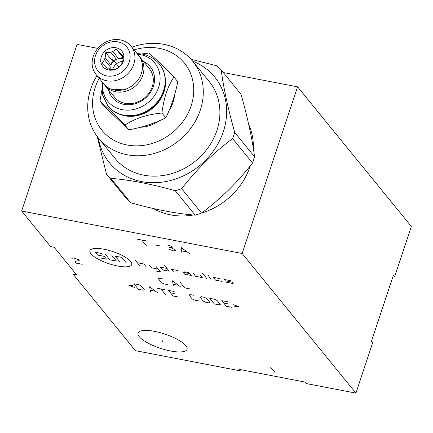 <?xml version="1.0" encoding="UTF-8"?>
<svg xmlns="http://www.w3.org/2000/svg" width="433" height="433" viewBox="0 0 433 433"><rect width="100%" height="100%" fill="white"/><g stroke="black" fill="none" stroke-linecap="round" stroke-linejoin="round"><path stroke-width="0.65" d="M97.815 48.382L77.085 44.393L21.65 211.028L50.629 246.594L54.157 247.275L76.749 275.004L73.226 274.327L135.421 350.665L240.391 370.875L239.173 369.387L304.859 382.036L306.077 383.524L355.915 393.121L372.624 342.898L371.411 341.41L393.429 275.215L394.642 276.709L411.35 226.481L297.579 86.844L223.32 72.549M193.416 214.995A66.043 57.54 140.8 0 1 170.64 214.892A66.043 57.54 140.8 0 1 153.444 208.544M21.65 211.028L242.144 253.484L297.579 86.844M248.688 124.358A66.043 57.54 140.8 0 1 253.354 148.584M250.328 165.752A66.043 57.54 140.8 0 1 201.561 213.063M185.806 345.653A25.807 7.464 18.4 0 1 187.029 349.317A25.807 7.464 18.4 0 1 165.433 349.821A25.807 7.464 18.4 0 1 139.28 336.695A25.807 7.464 18.4 0 1 138.057 333.026A25.807 7.464 18.4 0 1 159.658 332.522A25.807 7.464 18.4 0 1 185.806 345.653M355.915 393.121L242.144 253.484M73.226 274.327A98.702 39.149 100.9 0 0 76.1 274.208M124.991 89.35A2.138 0.455 73.6 0 0 125.532 89.961A2.138 0.455 73.6 0 0 125.651 89.133M139.215 56.279A22.505 19.604 140.8 0 1 139.967 57.14A22.505 19.604 140.8 0 1 139.697 81.399A22.505 19.604 140.8 0 1 115.719 91.791A22.505 19.604 140.8 0 1 105.073 85.566A22.505 19.604 140.8 0 1 104.38 84.657M139.967 57.14L149.369 68.679A22.505 19.604 140.8 0 1 149.104 92.943A22.505 19.604 140.8 0 1 125.126 103.335A22.505 19.604 140.8 0 1 114.48 97.111L105.073 85.566M108.596 89.891A24.459 21.309 -39.2 0 0 123.925 104.369A24.459 21.309 -39.2 0 0 152.384 88.889A24.459 21.309 -39.2 0 0 143.485 61.459M102.713 82.671A30.288 26.386 -39.2 0 0 122.166 109.663A30.288 26.386 -39.2 0 0 158.619 87.406A30.288 26.386 -39.2 0 0 140.471 54.639A30.288 26.386 -39.2 0 0 137.607 54.244M108.088 106.112A33.146 28.876 -39.2 0 0 108.201 106.253A33.146 28.876 -39.2 0 0 123.881 115.422A33.146 28.876 -39.2 0 0 159.198 100.115A33.146 28.876 -39.2 0 0 159.593 64.382A33.146 28.876 -39.2 0 0 159.479 64.241M119.844 114.334A32.47 28.291 -39.2 0 0 124.899 115.811A32.47 28.291 140.8 0 0 165.157 77.415M101.739 90.708L99.974 101.122C106.09 106.399 114.415 114.393 124.958 125.11C135.069 118.371 147.393 114.35 161.931 113.051C163.717 98.318 167.712 86.302 173.925 77.004C163.382 66.292 155.052 58.293 148.941 53.015L141.721 53.963M99.974 101.122L103.828 105.852L128.812 129.84L124.958 125.11M128.812 129.84C142.403 127.372 154.727 123.351 165.785 117.781C171.051 107.319 175.046 95.303 177.779 81.734L173.925 77.004M140.303 127.291A33.146 28.876 -39.2 0 0 158.765 121.013M169.141 110.453A33.146 28.876 -39.2 0 0 174.559 94.989M99.173 78.33A53.205 46.353 -39.2 0 0 95.19 87.439A53.205 46.353 -39.2 0 0 127.075 144.995A53.205 46.353 -39.2 0 0 191.11 105.906A53.205 46.353 -39.2 0 0 134.068 49.898M96.981 75.634A60.788 52.956 -39.2 0 0 90.708 89.009A60.788 52.956 -39.2 0 0 98.378 137.954A60.788 52.956 -39.2 0 0 153.964 153.558A60.788 52.956 -39.2 0 0 200.295 110.106A60.788 52.956 -39.2 0 0 192.625 61.161A60.788 52.956 -39.2 0 0 131.876 47.208M192.625 61.161L209.236 81.55A60.788 52.956 140.8 0 1 216.906 130.495A60.788 52.956 -39.2 0 1 170.575 173.942A60.788 52.956 -39.2 0 1 114.989 158.343L98.378 137.954M192.609 61.145A67.878 59.137 140.8 0 1 223.298 131.729A67.878 59.137 -39.2 0 1 156.719 182.634A67.878 59.137 -39.2 0 1 98.361 137.938M106.507 174.218L126.376 198.606A77.539 67.553 -39.2 0 0 130.674 202.736C154.256 209.426 175.755 213.566 195.175 215.152A77.539 67.553 -39.2 0 0 201.534 213.079C220.608 198.942 237.598 182.25 252.509 163.003A77.539 67.553 -39.2 0 0 253.608 159.918A77.539 67.553 140.8 0 0 254.572 156.8L234.702 132.411A77.539 67.553 140.8 0 1 233.739 135.529A77.539 67.553 -39.2 0 1 232.64 138.614C213.566 152.752 196.577 169.444 181.665 188.691A77.539 67.553 -39.2 0 1 175.305 190.764C151.723 184.074 130.225 179.933 110.805 178.347A77.539 67.553 -39.2 0 1 106.507 174.218L97.214 136.465M234.702 132.411C228.115 109.029 223.607 88.197 221.176 69.919A77.539 67.553 140.8 0 0 216.879 65.789L191.018 59.294M252.509 163.003L232.64 138.614M254.572 156.8C252.147 138.522 247.638 117.689 241.046 94.307L221.176 69.919M201.534 213.079L181.665 188.691M195.175 215.152L175.305 190.764M130.674 202.736L110.805 178.347M165.785 117.781L161.931 113.051M130.977 46.104L138.522 55.37A22.505 19.604 140.8 0 1 138.257 79.629A22.505 19.604 140.8 0 1 114.28 90.026A22.505 19.604 140.8 0 1 103.633 83.796L96.083 74.536A22.505 19.604 140.8 0 1 96.348 50.271A22.505 19.604 140.8 0 1 120.331 39.879A22.505 19.604 140.8 0 1 130.977 46.104A22.505 19.604 140.8 0 1 130.712 70.368A22.505 19.604 140.8 0 1 106.729 80.76A22.505 19.604 140.8 0 1 96.083 74.536M118.009 41.882A18.711 16.302 140.8 0 1 129.223 62.125A18.711 16.302 140.8 0 1 106.702 75.872A18.711 16.302 140.8 0 1 95.487 55.63A18.711 16.302 140.8 0 1 118.009 41.882M116.049 47.771A12.232 10.657 -39.2 0 0 101.333 56.755A12.232 10.657 -39.2 0 0 108.661 69.989A12.232 10.657 -39.2 0 0 123.378 60.999A12.232 10.657 -39.2 0 0 116.049 47.771M116.271 49.232L112.807 51.57A9.845 8.579 -39.2 0 0 110.767 52.236L105.744 52.664L105.149 57.757A9.845 8.579 -39.2 0 0 104.483 59.749L102.329 62.926L105.977 66.633A9.845 8.579 -39.2 0 0 106.004 66.671A9.845 8.579 -39.2 0 0 107.357 67.959L109.441 69.756L114.464 69.329A9.845 8.579 140.8 0 0 116.504 68.663L119.968 66.319L122.122 63.142A9.845 8.579 140.8 0 0 122.788 61.15L123.383 56.057L121.294 54.266A9.845 8.579 140.8 0 0 121.267 54.233A9.845 8.579 140.8 0 0 119.914 52.94L116.271 49.232L122.896 57.367L118.658 58.747L112.807 51.57M123.194 58.861A9.845 8.579 -39.2 0 0 122.458 58.688A9.845 8.579 -39.2 0 0 118.658 58.747M122.728 61.416A9.845 8.579 -39.2 0 0 112.726 69.626M104.483 59.749L110.334 66.926A9.845 8.579 -39.2 0 0 110.171 69.762M110.767 52.236L116.612 59.413A9.845 8.579 -39.2 0 0 110.994 64.934L105.149 57.757M123.297 57.751L122.896 57.367M123.34 57.14L119.914 52.94M123.356 56.793L121.294 54.266M110.334 66.926L109.403 69.724M105.744 52.664L112.374 60.799L110.994 64.934M116.612 59.413L112.374 60.799M162.689 340.733L162.397 341.61M104.012 249.256A22.013 6.365 -161.6 0 0 90.995 253.814A22.013 6.365 -161.6 0 0 117.668 266.014A22.013 6.365 -161.6 0 0 130.685 261.456A22.013 6.365 -161.6 0 0 104.012 249.256M177.979 270.56L171.365 269.288L173.638 272.081M166.954 268.438L160.34 267.166L162.619 269.959L169.233 271.231L164.681 265.646M156.069 271.053L160.481 271.902L155.929 266.317M149.315 265.045L151.593 267.838L158.207 269.11M146.192 266.793L143.913 264L137.299 262.728M139.572 265.521L135.026 259.935M189.762 273.613L183.148 272.341L184.664 274.203L191.278 275.475L189.005 272.682L184.593 271.837M193.416 273.532L195.689 276.324L202.303 277.602L200.03 274.809M206.714 278.446L202.162 272.866M211.125 279.296L208.847 276.503M206.882 274.95L208.538 275.269M219.872 278.63L213.258 277.353L215.537 280.146L222.151 281.423M230.897 280.752L224.283 279.474L225.42 280.871L232.034 282.148L233.176 283.545L226.562 282.267M111.871 255.481L116.423 261.067L109.809 259.789L105.257 254.203M119.73 261.7L115.178 256.114L121.792 257.391L126.344 262.972M101.95 253.57L95.336 252.293L97.609 255.086L104.223 256.363L106.502 259.156L99.888 257.879M163.387 279.052L159.609 278.327L158.37 278.76L161.617 282.749L164.161 283.913L167.939 284.638M180.853 287.128L172.523 280.811L173.292 285.672M173.254 284.319L178.293 285.287M180.085 282.267L184.631 287.853L189.356 288.762M133.083 285.374L128.91 285.466L134.815 287.501M138.419 289.314L143.144 290.224L144.384 289.791L141.131 285.802L138.592 284.643L133.867 283.729L138.419 289.314M157.948 293.076L149.618 286.765L150.386 291.62M150.348 290.267L155.387 291.236M165.509 294.532L160.957 288.946M157.179 288.221L164.735 289.677M174.185 291.496L168.518 290.402L173.07 295.988L178.737 297.081M174.25 293.525L170.467 292.795M194.033 295.317L190.249 294.586L189.01 295.019L192.263 299.008L194.801 300.172L198.585 300.903M203.288 301.135L205.827 302.294L208.663 302.84L209.902 302.407L206.649 298.418L204.111 297.255L201.275 296.708L200.035 297.146L203.288 301.135M214.33 303.934L219.055 304.843L220.3 304.41L217.047 300.421L214.508 299.257L209.783 298.348L214.33 303.934M227.422 301.741L221.75 300.654L226.302 306.239L231.974 307.327M227.482 303.771L223.704 303.046M234.67 306.726L238.843 306.634L232.932 304.599M82.243 264.292L75.629 263.02L75.32 261.786L76.213 261.169L79.212 260.569L78.454 259.638L73.561 257.911L71.84 258.366M270.555 367.07L275.107 372.656M137.586 239.238L145.856 240.829M141.721 240.034L146.273 245.619M154.743 244.894L159.707 245.852M168.664 249.148L173.557 250.875L174.829 250.723L175.728 250.112L170.905 247.616L172.626 247.162L171.04 246.068L167.355 244.97L166.077 245.116M169.249 247.297L170.905 247.616M190.092 254.057L181.411 247.676L181.828 252.466M181.963 250.924L186.926 251.876M112.353 58.877L119.064 67.115M102.128 81.956L102.415 94.708L107.974 105.971A33.146 28.876 -39.2 0 0 123.654 115.14A33.146 28.876 -39.2 0 0 158.971 99.834A33.146 28.876 -39.2 0 0 159.366 64.1C154.938 58.796 149.277 55.462 142.381 54.082L137.023 53.524M125.532 89.961L111.081 89.122M159.593 64.382L159.366 64.1M108.201 106.253L107.974 105.971"/></g></svg>
